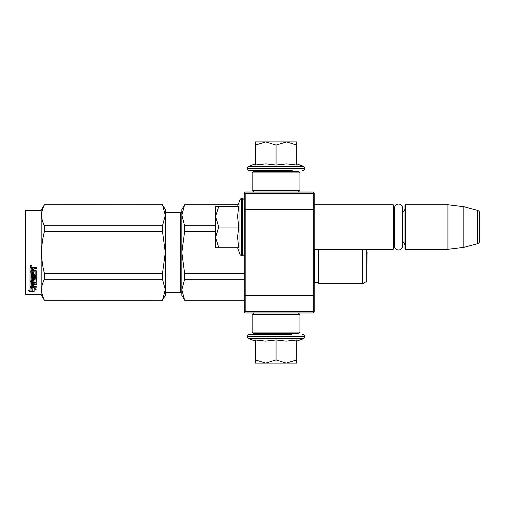 <?xml version="1.0" encoding="UTF-8"?>
<svg xmlns="http://www.w3.org/2000/svg" width="505" height="505" viewBox="0 0 505 505"><rect width="100%" height="100%" fill="white"/><g stroke="black" fill="none" stroke-linecap="round" stroke-linejoin="round"><path stroke-width="0.76" d="M314.249 250.562L314.249 251.004M314.249 192.979L314.249 312.021L313.289 312.974L245.177 312.974L244.224 312.021L244.224 192.979L245.177 192.026L313.289 192.026L314.249 192.979M314.249 203.515L314.249 203.073L314.249 203.515M314.249 209.928L313.289 209.531L313.289 193.617L314.249 194.577M314.249 310.423L313.289 311.383L245.177 311.383L245.177 209.531L313.289 209.531L313.289 295.469L314.249 295.072M244.224 295.072L245.177 295.469L313.289 295.469L313.289 311.383M313.289 193.617L245.177 193.617L244.224 194.577M244.224 209.928L245.177 209.531L245.177 193.617M245.177 311.383L244.224 310.423M314.249 249.318L393.18 249.318L393.18 204.759L314.249 204.759M393.18 249.318L393.818 248.681L393.818 205.396L393.18 204.759M394.418 210.642A3.819 3.819 147.9 0 1 393.818 208.578A3.819 3.819 147.9 0 0 394.418 210.642M394.418 243.435A3.819 3.819 32.2 0 0 393.818 245.499M404.953 208.578A3.819 3.819 -137.8 0 1 402.756 212.037M404.953 245.499A3.819 3.819 -42.2 0 0 402.756 242.04A3.819 3.819 -42.2 0 1 404.953 245.499M405.591 204.759L405.591 249.318L404.953 248.681L404.953 205.396L405.591 204.759L447.922 204.759L463.836 206.715L477.389 210.345L477.389 243.732L463.836 247.362L463.836 206.715M405.591 249.318L447.922 249.318L447.922 204.759M447.922 249.318L463.836 247.362M479.75 213.419A3.181 3.181 -124.1 0 0 477.389 210.345A3.181 3.181 -124.1 0 1 479.75 213.419L479.75 240.658A3.181 3.181 -55.9 0 1 477.389 243.732A3.181 3.181 -55.9 0 0 479.75 240.658L479.75 213.419M237.571 206.349L239.951 199.81L239.951 254.267A1.913 1.913 39.2 0 0 241.743 255.524L242.318 255.524A1.913 1.913 -49.8 0 0 244.224 253.611M244.224 200.46A1.913 1.913 -130.2 0 0 242.318 198.553L242.318 255.524M241.743 255.524L241.743 198.553A1.913 1.913 140.8 0 0 239.951 199.81A1.913 1.913 140.8 0 1 241.743 198.553L242.318 198.553M237.571 247.728L239.951 254.267M238.631 247.242L237.571 237.161L238.732 227.035L237.571 216.386L238.732 206.349L218.779 206.349L215.578 216.475L218.779 227.035L215.578 237.382L215.578 247.728L238.732 247.728M218.785 247.728L215.578 237.382L215.578 216.91M218.779 206.349L215.578 206.349L215.578 216.475M238.732 227.035L218.779 227.035M238.145 204.759L184.596 204.759L181.844 215.288L181.844 209.531L184.596 204.759L238.145 204.759L239.951 199.81M291.284 170.545L291.922 171.182L260.189 171.182L260.82 170.545M260.189 333.66L291.922 333.66M291.922 333.818L291.284 334.455L249.476 334.455L260.82 334.455L260.189 333.818M276.052 363.101L265.712 363.101L276.052 359.901L286.177 363.101L276.052 363.101M249.476 334.455A1.913 1.913 139.8 0 0 247.564 336.368L304.54 336.368A1.913 1.913 -139.8 0 0 302.628 334.455M255.366 341.115L248.826 338.735A1.913 1.913 50.8 0 1 247.564 336.936L247.564 336.368M247.564 336.936L304.54 336.936L304.54 336.368M248.826 338.735L303.284 338.735A1.913 1.913 -50.8 0 0 304.54 336.936M296.189 340.067L286.089 341.115L276.052 339.947L265.491 341.115L255.366 339.947L255.366 359.901L265.712 363.101L255.366 363.101L255.366 359.901M296.738 341.115L303.284 338.735M286.613 363.101L296.738 363.101L296.738 359.901L286.177 363.101M276.052 339.947L276.052 359.901M296.738 339.947L296.738 359.901M296.738 163.885L303.284 166.265L248.826 166.265A1.913 1.913 129.2 0 0 247.564 168.064L247.564 168.632A1.913 1.913 40.2 0 0 249.476 170.545L259.86 170.545M292.243 170.545L249.476 170.545M302.628 170.545A1.913 1.913 -40.2 0 0 304.54 168.632L247.564 168.632M303.284 166.265A1.913 1.913 -129.2 0 1 304.54 168.064L304.54 168.632M255.366 163.885L248.826 166.265M255.846 164.952L265.927 163.885L276.052 165.053L286.701 163.885L296.738 165.053L296.738 145.099L286.613 141.899L276.052 145.099L265.712 141.899L255.366 141.899L255.366 165.053M255.366 145.099L265.712 141.899L286.177 141.899M296.738 145.099L296.738 141.899L286.613 141.899M276.052 165.053L276.052 145.099M298.335 192.026L299.926 190.435L252.184 190.435L252.184 172.931L299.926 172.931L298.335 171.34L253.775 171.34L252.184 172.931M298.335 312.974L299.926 314.565L299.926 332.069L298.335 333.66L253.775 333.66L252.184 332.069L299.926 332.069M253.775 312.974L252.184 314.565L299.926 314.565M394.418 208.243A4.173 4.173 0 0 1 398.59 204.077A4.173 4.173 0 0 1 402.756 208.243L402.756 245.834A4.173 4.173 0 0 1 398.59 250A4.173 4.173 0 0 1 394.418 245.834L394.418 208.243A4.173 4.173 0 0 1 398.59 204.077A4.173 4.173 0 0 1 402.756 208.243M180.569 212.712L165.293 212.712L180.569 212.712A1.275 1.275 -136.3 0 0 181.844 211.443A1.275 1.275 -136.3 0 1 180.569 212.712L180.569 292.288L165.293 292.288M44.377 204.759L162.534 204.759L165.293 209.531L165.293 215.269L162.534 204.759L44.377 204.759L41.164 210.326L44.377 204.759L162.534 204.885M41.164 294.674L25.888 294.674L25.25 294.036L25.25 210.964L25.888 210.326L41.164 210.326L41.164 294.674L44.377 300.241L162.534 300.115L165.293 289.731L165.293 295.469L162.534 300.115M318.384 249.318L318.384 283.69A2.544 2.544 0 0 0 314.363 282.939L314.249 283.052M181.844 215.288L184.596 225.697L184.596 231.688L181.844 252.5L181.844 215.288L182.204 211.639M182.204 245.196L181.844 252.5L184.596 273.312L184.596 279.303L244.224 279.303M184.596 273.312L244.224 273.312M184.596 300.115L181.844 295.469L181.844 289.712L184.596 300.115L244.224 300.115M184.596 279.303L181.844 289.712L182.204 286.057M184.596 204.885L238.101 204.885M184.596 225.697L215.578 225.697M180.569 292.288A1.275 1.275 -43.7 0 1 181.844 293.557M181.844 252.5L181.844 289.712M184.596 231.688L215.578 231.688M366.763 249.318L366.763 281.304L362.622 283.69L318.384 283.69M314.363 249.318L314.363 282.939M362.622 249.318L362.622 283.69M165.293 209.531L162.534 204.759M42.641 221.506L44.377 225.697L162.534 225.697L165.293 215.269M165.293 289.731L165.293 252.456L162.534 231.688L162.534 225.697M165.293 252.456L165.293 215.307M165.293 289.693L162.534 279.303L162.534 273.312L165.293 252.544M44.377 300.115C40.741 293.178 40.741 286.24 44.377 279.303L44.377 273.312L162.534 273.312M44.377 273.312C40.741 259.437 40.741 245.563 44.377 231.688L162.534 231.688M44.377 231.688L44.377 225.697C40.741 218.76 40.741 211.822 44.377 204.885M44.377 279.303L162.534 279.303M32.187 287.787L32.187 288.33L30.022 287.635L34.069 287.635L36.101 289.51L34.132 288.929L34.132 291.789L32.187 291.328L32.187 287.787L31.701 287.635M34.132 291.196L32.187 290.747M34.069 287.219L30.123 287.105M34.132 288.38L34.132 288.929L34.132 288.38L35.173 288.69M31.966 288.26L31.259 287.635M31.966 290.798L31.966 288.399L30.022 287.781L30.022 290.325M30.022 287.781L30.022 290.905L28.021 290.381L30.054 291.89L34.132 291.89L31.966 291.385L31.966 288.399M31.966 291.297L30.054 291.297L29.176 290.684M30.054 291.89L30.054 291.297M33.557 274.291L33.557 272.687L33.557 274.625L35.116 274.461L35.116 271.166L30.022 270.989L30.022 268.029L30.515 267.53L32.282 267.53L33.014 268.275L33.747 267.53L36.297 267.53L36.297 268.477L34.05 268.477L33.557 269.209L34.05 268.477M35.116 271.166L30.022 271.267L30.022 268.029M36.297 274.935L36.297 270.832L36.297 275.275L35.804 275.698L31.203 275.698L31.203 275.351L35.804 275.351L36.297 274.935M36.297 276.69L36.297 277.662L31.203 277.662L31.203 277.277L36.297 277.277L36.297 276.69L31.203 276.69L31.203 275.698M33.557 282.213L36.297 281.872L36.297 278.653L36.297 282.32L33.557 282.667L33.557 283.734L36.297 284.031L31.203 284.031L31.203 284.517L31.203 284.031M32.377 286.013L32.377 284.826L32.377 286.524L31.203 286.411L31.203 284.517L36.297 284.517L36.297 283.734M33.557 284.34L32.377 284.517M33.557 286.013L33.557 284.826L32.377 284.826M36.297 286.524L36.297 287.219L30.022 286.935L30.022 282.32L30.022 286.411L36.297 286.695L33.557 286.524L33.557 284.826M35.116 279.36L33.557 279.36L33.557 278.956L35.116 278.956L34.927 281.967L30.515 281.967L30.022 282.32M33.557 279.36L33.557 280.995L33.065 281.361L30.515 281.361L30.022 280.565L30.022 272.163L30.022 280.995L30.515 281.361M33.557 280.565L30.515 280.925M31.203 282.8L32.377 282.667L32.377 283.734L31.203 283.608L31.203 282.345L31.203 283.141M31.203 268.912L31.203 270.358L32.377 270.358L32.377 268.717L31.203 268.912M32.377 268.477L31.203 268.66M32.377 282.667L32.377 282.213L31.203 282.345M32.377 274.291L32.377 272.687L32.377 274.625L31.392 274.625L31.203 272.163L30.022 272.163M31.203 274.127L31.203 272.163M32.377 279.903L32.377 278.653L32.875 278.261L35.804 278.261L36.297 278.653M30.818 265.018L31.613 265.87L30.818 266.709L30.022 265.87L30.818 265.018M31.607 265.769L30.818 266.495L30.029 265.769M34.05 268.717L36.297 268.717L36.297 267.53M36.297 270.832L35.804 270.358L33.557 270.358L33.557 269.209M32.377 278.653L32.377 280.319L31.203 280.319L31.203 277.662M33.557 272.687L32.377 272.687M25.888 294.674L25.888 210.326L41.164 210.326M25.25 210.964L25.888 210.326M30.969 265.718L31.373 265.516L30.969 265.718M366.788 271.387L367.116 252.5L366.788 271.387L366.788 249.318M304.54 168.064L247.564 168.064M35.804 275.698L35.804 275.351M33.065 281.361L33.065 280.925M299.926 190.435L299.926 172.931M253.775 192.026L252.184 190.435M252.184 314.565L252.184 332.069M244.224 300.241L184.596 300.241M44.377 300.241L162.534 300.241M35.116 279.076L33.557 279.076"/></g></svg>
